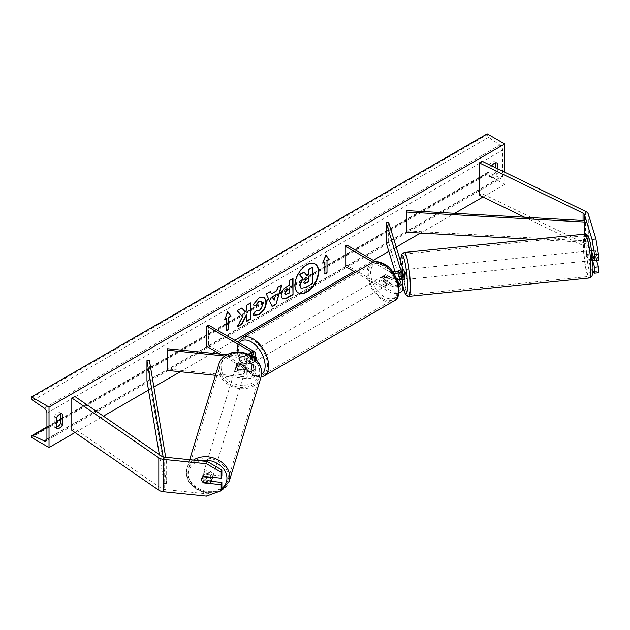 <?xml version="1.0" encoding="UTF-8"?>
<svg xmlns="http://www.w3.org/2000/svg" width="630" height="630" viewBox="0 0 630 630"><rect width="100%" height="100%" fill="white"/><g stroke="black" fill="none" stroke-linecap="round" stroke-linejoin="round"><path stroke-width="0.47" stroke-dasharray="3.15 2.36" d="M398.656 270.254L401.097 270.002L402.68 275.176A7.434 4.292 0 0 1 402.791 275.924M402.105 279.791L401.097 276.475A4.961 0.701 84.2 0 1 400.751 272.113A4.961 0.701 84.2 0 1 401.097 270.002M402.72 279.728L401.491 275.704L398.562 276.003A4.961 0.701 -95.8 0 1 398.31 272.365A4.961 0.701 -95.8 0 1 398.349 271.325A4.961 0.701 -95.8 0 0 398.31 272.365A4.961 0.701 -95.8 0 0 398.656 276.727L399.499 279.492M373.07 262.245L390.096 272.081L390.096 278.964A7.434 4.292 0 0 0 397.065 280.106M390.096 272.081A7.434 4.292 0 0 0 393.498 273.2M375.598 261.686L391.852 271.065A4.961 2.859 0 0 0 392.049 271.176M398.443 284.642A4.961 2.859 180 0 1 391.852 284.421L385.891 280.988A4.961 2.859 60 0 1 385.513 274.664A4.961 2.859 60 0 1 385.891 274.507L391.852 277.948A4.961 2.859 0 0 0 397.254 278.57A4.961 2.859 0 0 0 400.31 275.924A4.961 2.859 0 0 0 400.239 275.428L398.9 271.042M345.232 266.411L346.98 265.403L391.852 291.304A4.961 2.859 0 0 0 397.254 291.926A4.961 2.859 0 0 0 400.31 289.28A4.961 2.859 0 0 0 400.239 288.784L398.9 284.406M355.414 272.294L390.096 292.32A7.434 4.292 0 0 0 398.814 293.084M402.791 289.28A7.434 4.292 0 0 0 402.68 288.54L388.623 242.518L388.623 222.28M386.182 242.77L388.623 242.518M397.561 280.027L395.081 271.9M346.98 245.164L346.98 265.403M390.096 278.964L384.135 275.523A4.961 2.859 -120 0 0 383.764 275.68A4.961 2.859 -120 0 0 384.135 281.996L390.096 285.437L390.096 292.32M398.751 286.225A7.434 4.292 180 0 1 390.096 285.437M385.891 274.507L384.135 275.523M398.656 276.727L401.097 276.475M385.891 280.988L384.135 281.996M592.838 261.481L591.499 257.095A4.961 0.701 84.2 0 1 591.153 252.732A4.961 0.701 84.2 0 1 591.499 250.622L595.397 250.22L598.5 260.371M596.578 260.568L595.397 256.701A4.961 0.701 84.2 0 1 595.059 252.331A4.961 0.701 84.2 0 1 595.397 250.22M598.5 272.79L595.917 271.341L588.333 246.495A7.93 4.583 0 0 0 586.128 244.054A7.93 4.583 0 0 0 585.616 243.786L481.934 193.56L479.391 195.308M595.917 271.341L592.011 271.743L584.427 246.897A3.969 2.292 0 0 0 583.325 245.676A3.969 2.292 0 0 0 583.065 245.535L524.64 217.232M481.934 161.178L481.934 193.56M592.011 271.743L592.798 272.176M591.499 250.622L591.98 252.213M591.499 257.095L595.397 256.701M211.294 481.351L204.301 480.643L203.734 482.501M204.301 480.643A4.961 3.985 17 0 1 202.348 477.201A4.961 3.985 17 0 1 202.49 476.256A4.961 3.985 17 0 1 204.301 474.162L221.878 475.957M206.538 496.149L207.231 493.888L164.194 489.51A3.969 2.292 180 0 1 162.083 488.872A3.969 2.292 180 0 1 161.847 488.73L74.852 428.873L71.812 430.337M74.852 396.49L74.852 428.873M207.231 493.888L221.878 488.368M204.301 474.162L203.616 476.422M238.305 369.306L247.267 370.219A4.961 2.859 0 0 0 253.087 367.4A4.961 2.859 0 0 0 251.638 365.376L245.676 361.935A4.961 2.859 60 0 1 245.298 355.619A4.961 2.859 60 0 1 245.676 355.462L251.638 358.903A4.961 2.859 180 0 1 253.087 360.927A4.961 2.859 180 0 1 247.267 363.746L238.305 362.833A4.961 3.985 -163 0 0 236.494 364.92A4.961 3.985 -163 0 0 236.352 365.873A4.961 3.985 -163 0 0 238.305 369.306L237.872 370.716A4.961 3.985 17 0 1 235.919 367.282A4.961 3.985 17 0 1 236.061 366.329A4.961 3.985 17 0 1 237.872 364.242L246.842 365.148A7.434 4.292 180 0 0 255.567 360.927A7.434 4.292 180 0 0 253.386 357.887L247.432 354.446A4.961 2.859 -120 0 0 247.055 354.603A4.961 2.859 -120 0 0 247.432 360.927L253.386 364.368L253.386 371.243A7.434 4.292 180 0 1 255.567 374.283A7.434 4.292 180 0 1 246.842 378.512L215.436 375.315M253.228 357.171A7.434 4.292 180 0 1 246.842 358.273L224.682 356.013M251.638 358.903L251.638 356.068A4.961 2.859 180 0 1 247.267 356.863L226.619 354.761M220.193 354.107L251.638 372.259A4.961 2.859 180 0 1 253.087 374.283A4.961 2.859 180 0 1 247.267 377.102L167.564 368.983L167.139 370.393M208.522 325.104L208.522 345.342L206.766 346.35M208.522 345.342L253.386 371.243M253.386 364.368A7.434 4.292 0 0 1 255.567 367.4A7.434 4.292 0 0 1 246.842 371.629L237.872 370.716M167.564 348.744L167.564 368.983M245.676 355.462L247.432 354.446M238.305 362.833L237.872 364.242M245.676 361.935L247.432 360.927M390.498 277.57L385.489 274.68L383.386 275.893A4.961 2.859 60 0 1 383.41 275.885A4.961 2.859 60 0 1 385.891 276.129A4.961 2.859 60 0 1 388.395 278.783L390.498 277.57A4.961 2.859 -120 0 1 390.498 283.24L388.395 284.453A4.961 2.859 60 0 1 388.371 284.469A4.961 2.859 60 0 1 385.891 284.224A4.961 2.859 60 0 1 383.386 281.563L385.489 280.35L390.498 283.24M384.489 285.036A4.961 2.859 -120 0 0 386.97 285.28A4.961 2.859 -120 0 0 387.726 281.303A4.961 2.859 -120 0 0 384.489 276.94A4.961 2.859 -120 0 0 382.008 276.688A4.961 2.859 -120 0 0 381.252 280.665A4.961 2.859 -120 0 0 384.489 285.036M251.283 361.935A4.961 2.859 -120 0 0 253.764 362.179A4.961 2.859 -120 0 0 254.528 358.21A4.961 2.859 -120 0 0 251.283 353.839A4.961 2.859 -120 0 0 248.811 353.595A4.961 2.859 -120 0 0 248.047 357.564A4.961 2.859 -120 0 0 251.283 361.935M250.283 358.525L245.275 355.635L247.377 354.422A4.961 2.859 60 0 1 249.882 354.651A4.961 2.859 60 0 1 252.386 357.312L250.283 358.525A4.961 2.859 -120 0 1 250.283 364.187L252.386 362.974A4.961 2.859 60 0 1 252.362 362.99A4.961 2.859 60 0 1 249.882 362.746A4.961 2.859 60 0 1 247.377 360.084L245.275 361.297L250.283 364.187M245.275 355.635A4.961 2.859 -120 0 0 245.275 361.297M248.811 353.595L247.401 354.406A4.961 2.859 60 0 1 247.401 354.406L252.386 357.312M385.489 274.68A4.961 2.859 -120 0 0 385.489 280.35M383.386 281.563L388.395 284.453M388.395 278.783L383.386 275.893L382.008 276.688M247.377 360.084L252.386 362.974M253.039 360.927A4.961 2.859 -120 0 0 255.52 361.171A4.961 2.859 -120 0 0 256.276 357.194A4.961 2.859 -120 0 0 253.039 352.832A4.961 2.859 -120 0 0 250.559 352.579A4.961 2.859 -120 0 0 249.803 356.556A4.961 2.859 -120 0 0 253.039 360.927M382.733 277.948A4.961 2.859 60 0 1 385.977 282.319A4.961 2.859 60 0 1 385.214 286.288A4.961 2.859 60 0 1 382.733 286.044A4.961 2.859 60 0 1 379.496 281.673A4.961 2.859 60 0 1 380.26 277.704A4.961 2.859 60 0 1 382.733 277.948M382.733 298.714A20.475 11.82 60 0 1 369.361 280.673A20.475 11.82 60 0 1 372.503 264.261A20.475 11.82 60 0 1 382.733 265.277A20.475 11.82 60 0 1 396.113 283.319A20.475 11.82 60 0 1 392.97 299.73A20.475 11.82 60 0 1 382.733 298.714M253.039 340.161A20.475 11.82 -120 0 0 242.802 339.145A20.475 11.82 -120 0 0 239.66 355.548A20.475 11.82 -120 0 0 253.039 373.59A20.475 11.82 -120 0 0 263.277 374.606A20.475 11.82 -120 0 0 266.411 358.202A20.475 11.82 -120 0 0 253.039 340.161M590.909 250.756L592.137 254.78A4.961 0.701 -95.8 0 0 591.019 250.669A4.961 0.701 -95.8 0 0 590.909 250.756L595.303 250.307A4.961 0.701 -95.8 0 0 595.059 252.331A4.961 0.701 -95.8 0 0 595.303 255.969L596.531 260.001A4.961 0.701 -95.8 0 0 596.775 257.969A4.961 0.701 -95.8 0 0 596.531 254.331L592.743 254.717M590.428 258.615A4.961 0.701 -95.8 0 0 589.963 253.48A4.961 0.701 -95.8 0 0 589.066 250.866A4.961 0.701 -95.8 0 0 588.711 252.976A4.961 0.701 -95.8 0 0 589.176 258.111A4.961 0.701 -95.8 0 0 590.074 260.725A4.961 0.701 -95.8 0 0 590.428 258.615M403.554 269.75A4.961 0.701 -95.8 0 0 403.192 271.861A4.961 0.701 -95.8 0 0 403.665 276.995A4.961 0.701 -95.8 0 0 404.555 279.618M398.68 270.325L401.491 270.034L402.72 274.058A4.961 0.701 -95.8 0 0 401.601 269.947A4.961 0.701 -95.8 0 0 401.491 270.034M402.72 274.058L399.79 274.357A4.961 0.701 -95.8 0 1 400.034 277.995A4.961 0.701 -95.8 0 1 399.971 279.287M401.491 275.704A4.961 0.701 -95.8 0 0 402.475 279.752M399.609 279.444L398.562 276.003M398.79 271.105L399.79 274.357M595.303 250.307L596.531 254.331M590.909 256.418A4.961 0.701 -95.8 0 0 592.027 260.529A4.961 0.701 -95.8 0 0 592.137 260.442L590.909 256.418L595.303 255.969M596.531 260.001L594.429 260.214M592.767 260.379L592.137 260.442M407.358 277.255A4.961 0.701 -95.8 0 0 406.885 272.121A4.961 0.701 -95.8 0 0 405.996 269.506A4.961 0.701 -95.8 0 0 405.633 271.617A4.961 0.701 -95.8 0 0 406.106 276.751A4.961 0.701 -95.8 0 0 406.996 279.366A4.961 0.701 -95.8 0 0 407.358 277.255M586.27 253.228A4.961 0.701 84.2 0 1 586.624 251.118A4.961 0.701 84.2 0 1 587.522 253.732A4.961 0.701 84.2 0 1 587.987 258.867A4.961 0.701 84.2 0 1 587.633 260.977A4.961 0.701 84.2 0 1 586.735 258.363A4.961 0.701 84.2 0 1 586.27 253.228M590.688 267.687A20.475 2.906 84.2 0 1 589.2 276.412A20.475 2.906 84.2 0 1 585.506 265.608A20.475 2.906 84.2 0 1 583.577 244.409A20.475 2.906 84.2 0 1 585.057 235.675A20.475 2.906 84.2 0 1 588.751 246.487A20.475 2.906 84.2 0 1 590.688 267.687M402.94 262.797A20.475 2.906 -95.8 0 0 404.87 283.996A20.475 2.906 -95.8 0 0 408.571 294.801A20.475 2.906 -95.8 0 0 410.051 286.075A20.475 2.906 -95.8 0 0 408.122 264.876A20.475 2.906 -95.8 0 0 404.421 254.063A20.475 2.906 -95.8 0 0 402.94 262.797M314.992 263.899A16.719 9.655 120 0 0 314.819 263.789A16.719 9.655 120 0 0 306.464 264.616A16.719 9.655 120 0 0 295.541 279.35A16.719 9.655 120 0 0 298.1 292.753A16.719 9.655 120 0 0 298.281 292.848M56.385 427.29A6.198 3.575 -60 0 1 54.337 427.132A6.198 3.575 -60 0 1 54.282 427.101L54.282 416.58L56.385 417.792M54.282 416.58A6.198 3.575 -60 0 1 57.44 413.209A6.198 3.575 -60 0 1 60.535 412.902A6.198 3.575 -60 0 1 60.598 412.933L60.598 413.965M495.259 163.012L495.259 161.989A6.198 3.575 120 0 0 495.204 161.949A6.198 3.575 120 0 0 492.101 162.256A6.198 3.575 120 0 0 488.951 165.627L491.053 166.84L491.053 177.369A6.198 3.575 120 0 0 491.109 177.4A6.198 3.575 120 0 0 497.361 173.722L497.361 168.651M491.66 165.887A6.198 3.575 120 0 0 491.053 166.84M504.724 172.21L504.724 184.448L487.195 174.329L487.195 173.478A2.229 1.291 60 0 1 487.659 172.463A2.229 1.291 60 0 1 488.628 172.494L499.913 177.81A4.213 2.433 -120 0 0 501.748 177.88A4.213 2.433 -120 0 0 502.622 175.951L502.622 150.042A4.213 2.433 -120 0 0 499.913 145.057L488.628 137.348A2.229 1.291 60 0 1 487.195 134.702L487.195 133.851M75.009 432.542L103.414 416.139M148.507 390.112L153.877 387.009M180.33 371.739L212.263 353.296M215.531 351.414L234.809 340.279M353.989 271.475L373.275 260.34M388.812 251.37L396.207 247.102M420.501 233.076L454.726 213.318M482.934 197.025L504.724 184.448M488.951 165.627L488.951 176.148A6.198 3.575 120 0 0 489.006 176.187A6.198 3.575 120 0 0 495.259 172.51L495.259 167.627M31.5 437.425L487.195 174.329M495.259 172.51L497.361 173.722M495.259 161.989L497.243 163.131M488.951 176.148L491.053 177.369M54.282 427.101L56.385 428.313M60.598 412.933L62.583 414.083M312.141 267.159L312.141 283.39L305.495 287.225L301.305 288.327M303.715 272.026L306.66 275.239M324.899 273.696L324.899 274.105M324.544 261.757L324.544 273.9M325.875 255.237L325.6 254.843L322.442 262.97L322.993 262.655M224.847 319.315L224.296 319.638L227.446 311.503L227.8 311.708M227.446 311.503L227.729 311.897M226.398 318.426L226.745 330.364M241.762 308.07L236.856 310.495L242.345 316.551L237.037 326.576L237.384 326.781M250.354 303.101L246.472 304.944L246.472 309.125L245.046 311.779M246.472 314.567L246.818 320.93M237.037 326.576L237.691 326.198M285.358 294.423L289.115 293.147M288.768 292.942L288.768 288.666M282.287 298.841L280.815 295.565C281.082 291.564 283.091 288.461 286.847 286.256L289.115 285.351M288.768 285.146L289.115 280.728M288.768 280.523L293.005 278.484M292.651 278.279L292.651 278.68M253.016 304.825L258.828 297.486L264.151 297.029M253.693 315.197L253.063 314.677M252.717 314.472L255.638 310.173L255.993 310.377M261.135 301.526L262.048 304.085C261.915 306.771 260.804 308.842 258.702 310.299L255.961 310.417M271.089 293.604L276.877 290.666M276.523 290.461L277.515 287.02L277.861 287.225M277.515 287.02L281.87 284.91M281.523 284.705L281.374 285.193M271.869 306.487L266.285 293.903M265.939 293.706L270.427 291.517M273.759 300.108L275.334 294.62M308.251 278.255L305.676 279.334L303.589 282.461L304.203 283.634M212.499 477.327A4.961 3.985 -163 0 0 212.546 476.792A4.961 3.985 -163 0 0 208.246 472.335A4.961 3.985 -163 0 0 202.923 474.847A4.961 3.985 -163 0 0 202.781 475.792A4.961 3.985 -163 0 0 207.073 480.249A4.961 3.985 -163 0 0 212.405 477.737M210.026 483.147L210.806 480.603L203.829 479.895A4.961 3.985 -163 0 0 210.806 480.603M203.829 479.895L203.057 482.43M235.486 368.684A4.961 3.985 -163 0 0 239.786 373.141A4.961 3.985 -163 0 0 245.109 370.629A4.961 3.985 -163 0 0 245.251 369.684A4.961 3.985 -163 0 0 240.959 365.227A4.961 3.985 -163 0 0 235.628 367.739A4.961 3.985 -163 0 0 235.486 368.684M237.226 364.872L244.204 365.581A4.961 3.985 -163 0 0 237.226 364.872L237.746 363.179A4.961 3.985 -163 0 0 236.494 364.92A4.961 3.985 -163 0 0 236.352 365.873A4.961 3.985 -163 0 0 237.746 368.841L237.226 370.534A4.961 3.985 -163 0 0 244.204 371.243L237.226 370.534M245.109 370.629L245.976 367.818A4.961 3.985 -163 0 1 244.716 369.558L244.204 371.243M245.976 367.818A4.961 3.985 -163 0 0 246.117 366.865A4.961 3.985 -163 0 0 244.716 363.888L244.204 365.581M244.716 369.558L237.746 368.841M237.746 363.179L244.716 363.888M203.057 476.768L203.829 474.233L210.806 474.941A4.961 3.985 -163 0 0 203.829 474.233M210.806 474.941L210.144 477.083M235.061 370.093A4.961 3.985 -163 0 0 239.353 374.551A4.961 3.985 -163 0 0 244.684 372.039A4.961 3.985 -163 0 0 244.826 371.094A4.961 3.985 -163 0 0 240.526 366.636A4.961 3.985 -163 0 0 235.203 369.148A4.961 3.985 -163 0 0 235.061 370.093M212.971 475.382A4.961 3.985 17 0 1 212.83 476.327A4.961 3.985 17 0 1 207.506 478.839A4.961 3.985 17 0 1 203.207 474.382A4.961 3.985 17 0 1 203.348 473.437A4.961 3.985 17 0 1 208.68 470.925A4.961 3.985 17 0 1 212.971 475.382M187.929 472.831A20.475 16.467 17 0 1 188.512 468.901A20.475 16.467 17 0 1 210.514 458.53A20.475 16.467 17 0 1 228.257 476.934A20.475 16.467 17 0 1 227.674 480.863A20.475 16.467 17 0 1 205.671 491.235A20.475 16.467 17 0 1 187.929 472.831M260.103 372.645A20.475 16.467 -163 0 0 242.361 354.241A20.475 16.467 -163 0 0 220.358 364.613A20.475 16.467 -163 0 0 219.775 368.542A20.475 16.467 -163 0 0 237.518 386.946A20.475 16.467 -163 0 0 259.521 376.575A20.475 16.467 -163 0 0 260.103 372.645M584.427 246.897L584.427 234.147L584.427 240.825L406.799 230.871L406.799 210.633M406.555 232.289L406.799 230.871M584.183 234.171L584.183 242.251L533.027 239.376M584.427 240.825L584.183 242.251M163.138 456.931L164.194 463.2L164.194 483.438L159.351 454.632M149.42 360.51L149.42 380.748L146.955 380.882M164.194 463.2L166.666 463.066L166.666 483.305L149.42 380.748M166.666 463.066L165.69 457.278M164.194 483.438L166.666 483.305M402.68 268.301L402.68 275.176M400.239 269.538L400.239 275.428M391.852 271.065L391.852 277.948M402.68 281.657L402.68 288.54M400.239 282.901L400.239 288.784M391.852 284.421L391.852 291.304M585.616 211.404L585.616 243.786M583.065 220.508L583.065 245.535M588.333 214.113L588.333 246.495M161.847 456.348L161.847 488.73M164.194 457.128L164.194 489.51M253.386 351.005L253.386 357.887M246.842 358.273L246.842 365.148M247.267 356.863L247.267 363.746M246.842 371.629L246.842 378.512M247.267 370.219L247.267 377.102M251.638 365.376L251.638 372.259M384.489 264.994A19.585 11.308 60 0 1 398.333 288.981A19.585 11.308 60 0 1 384.489 296.974A19.585 11.308 60 0 1 370.645 272.987A19.585 11.308 60 0 1 384.489 264.994M371.708 262.891A22.058 12.734 -120 0 0 368.322 280.57A22.058 12.734 -120 0 0 382.733 300.006A22.058 12.734 -120 0 0 393.766 301.101M239.345 342.901A19.585 11.308 -120 0 0 239.266 358.895A19.585 11.308 -120 0 0 251.283 373.873A19.585 11.308 -120 0 0 261.576 374.527M264.065 375.984A22.058 12.734 60 0 1 253.039 374.889A22.058 12.734 60 0 1 238.628 355.446A22.058 12.734 60 0 1 242.007 337.774M586.168 244.66A19.585 2.78 84.2 0 1 589.57 239.809A19.585 2.78 84.2 0 1 592.972 266.931A19.585 2.78 84.2 0 1 589.57 271.782A19.585 2.78 84.2 0 1 586.168 244.66M584.892 234.1A22.058 3.126 -95.8 0 0 583.301 243.503A22.058 3.126 -95.8 0 0 585.38 266.348A22.058 3.126 -95.8 0 0 589.365 277.995M400.68 261.749A19.585 2.78 -95.8 0 0 400.656 263.553A19.585 2.78 -95.8 0 0 402.791 285.39M408.728 296.384A22.058 3.126 84.2 0 1 404.744 284.736A22.058 3.126 84.2 0 1 402.664 261.891A22.058 3.126 84.2 0 1 404.263 252.488M46.927 439.039L502.622 175.951M46.927 413.138L502.622 150.042M31.5 436.574L487.195 173.478M31.5 397.798L487.195 134.702M32.933 400.436L488.628 137.348M44.218 408.145L499.913 145.057M46.911 439.346L499.913 177.81M46.927 427.51L56.385 422.045M60.598 419.619L488.628 172.494M221.807 488.597A19.585 15.742 17 0 1 200.623 490.463A19.585 15.742 17 0 1 188.378 474.327A19.585 15.742 17 0 1 200.182 460.79M193.418 460.105A22.058 17.735 -163 0 0 186.992 468.437A22.058 17.735 -163 0 0 186.37 472.673A22.058 17.735 -163 0 0 205.482 492.495A22.058 17.735 -163 0 0 229.186 481.328M221.091 367.219A19.585 15.742 -163 0 0 240.369 385.174A19.585 15.742 -163 0 0 259.655 371.149A19.585 15.742 -163 0 0 240.369 353.194A19.585 15.742 -163 0 0 221.091 367.219M261.041 377.039A22.058 17.735 17 0 1 237.329 388.214A22.058 17.735 17 0 1 218.216 368.385A22.058 17.735 17 0 1 218.846 364.148M400.31 269.041L400.31 275.924M400.31 282.398L400.31 289.28M385.513 274.664L383.764 275.68M202.49 476.256L202.923 474.847M255.567 359.147L255.567 360.927M253.087 354.044L253.087 360.927M253.087 367.4L253.087 374.283M255.567 367.4L255.567 374.283M235.628 367.739L236.061 366.329M245.298 355.619L247.055 354.603M238.077 342.169L236.762 350.367L239.148 359.864L251.795 375.007L259.434 377.228L261.025 377.079M388.371 284.469L386.97 285.28M253.764 362.179L252.362 362.99M255.52 361.171L385.214 286.288M242.802 339.145L372.503 264.261M263.277 374.606L392.97 299.73M250.559 352.579L380.26 277.704M400.641 261.615L402.791 285.571M591.019 250.669L589.066 250.866M402.791 269.829L401.601 269.947M592.027 260.529L590.074 260.725M405.996 269.506L586.624 251.118M408.571 294.801L589.2 276.412M404.421 254.063L585.057 235.675M406.996 279.366L587.633 260.977M46.053 440.969L501.748 177.88M46.927 426.912L56.385 421.454M60.598 419.021L487.659 172.463M495.204 161.949L497.306 163.162M489.006 176.187L491.109 177.4M54.337 427.132L56.448 428.353M60.535 412.902L62.638 414.115M189.654 459.719L186.992 468.437L186.33 472.917L188.724 481.564L195.284 488.659L204.545 492.786L214.57 493.117M244.684 372.039L212.83 476.327M220.358 364.613L188.512 468.901M259.521 376.575L227.674 480.863M235.203 369.148L203.348 473.437"/><path stroke-width="0.94" d="M398.9 271.042L398.656 270.254A4.961 0.701 -95.8 0 0 398.349 271.325A4.961 0.701 -95.8 0 1 398.562 270.333L398.68 270.325M397.065 280.106A7.434 4.292 0 0 0 402.791 275.924L402.791 269.041A7.434 4.292 0 0 0 402.68 268.301L388.623 222.28L386.182 222.532L386.182 242.77L395.081 271.9M393.498 273.2A7.434 4.292 0 0 0 402.791 269.041M392.049 271.176A4.961 2.859 0 0 0 397.38 271.656A4.961 2.859 0 0 0 400.31 269.041A4.961 2.859 0 0 0 400.239 268.545L386.182 222.532M398.814 293.084A7.434 4.292 0 0 0 402.791 289.28L402.791 282.398A7.434 4.292 180 0 1 398.751 286.225M375.598 261.686L346.98 245.164L345.232 246.173L345.232 266.411L355.414 272.294M402.791 282.398A7.434 4.292 180 0 0 402.68 281.657L402.105 279.791M398.9 284.406L397.561 280.027M399.499 279.492L400.239 281.901A4.961 2.859 180 0 1 400.31 282.398A4.961 2.859 180 0 1 398.443 284.642M345.232 246.173L373.07 262.245M595.917 238.959L598.5 254.425L594.594 254.827L592.011 239.361L595.917 238.959L588.333 214.113A7.93 4.583 0 0 0 586.128 211.672A7.93 4.583 0 0 0 585.616 211.404L481.934 161.178L479.391 162.926L479.391 195.308L524.64 217.232M592.011 239.361L584.427 214.515A3.969 2.292 0 0 0 583.325 213.294A3.969 2.292 0 0 0 583.065 213.153L479.391 162.926M598.5 254.425L598.5 260.371L594.594 260.765L594.594 254.827M592.798 272.176L594.594 273.184L598.5 272.79L598.5 266.844L596.578 260.568M592.838 261.481L594.594 267.246L594.594 273.184M591.98 252.213L594.594 260.765M594.594 267.246L598.5 266.844M203.734 482.501L203.616 482.895A4.961 3.985 17 0 1 201.663 479.462A4.961 3.985 17 0 1 201.797 478.509A4.961 3.985 17 0 1 203.616 476.422L221.185 478.209L221.185 472.264L221.878 470.012L221.878 475.957L221.185 478.209M221.878 470.012L207.231 461.506L206.538 463.767L163.509 459.38A7.93 4.583 180 0 1 159.28 458.112A7.93 4.583 180 0 1 158.807 457.821L71.812 397.963L71.812 430.337L158.807 490.195A7.93 4.583 180 0 0 159.28 490.494A7.93 4.583 180 0 0 163.509 491.762L206.538 496.149L221.185 490.628L221.185 484.683L203.616 482.895M207.231 461.506L164.194 457.128A3.969 2.292 180 0 1 162.083 456.49A3.969 2.292 180 0 1 161.847 456.348L74.852 396.49L71.812 397.963M221.185 490.628L221.878 488.368L221.878 482.43L211.294 481.351M221.878 482.43L221.185 484.683M206.538 463.767L221.185 472.264M251.638 352.02L251.638 356.068A4.961 2.859 180 0 0 253.087 354.044A4.961 2.859 180 0 0 251.638 352.02L206.766 326.112L208.522 325.104L253.386 351.005A7.434 4.292 180 0 1 255.567 354.044A7.434 4.292 180 0 1 253.228 357.171M226.619 354.761L167.564 348.744L167.139 350.154L167.139 370.393L215.436 375.315M224.682 356.013L167.139 350.154M206.766 326.112L206.766 346.35L220.193 354.107M592.279 254.764L592.743 254.717M402.475 279.752A4.961 0.701 -95.8 0 0 402.601 279.815L404.555 279.618A4.961 0.701 -95.8 0 0 404.917 277.499A4.961 0.701 -95.8 0 0 404.444 272.365A4.961 0.701 -95.8 0 0 403.554 269.75L402.791 269.829M402.601 279.815A4.961 0.701 -95.8 0 0 402.72 279.728L399.79 280.027A4.961 0.701 -95.8 0 0 399.971 279.287M399.79 280.027L399.609 279.444M398.562 270.333L398.79 271.105M594.429 260.214L592.767 260.379M306.81 292.123A16.719 9.655 120 0 0 317.733 277.389A16.719 9.655 120 0 0 315.173 263.994A16.719 9.655 120 0 0 306.81 264.82A16.719 9.655 120 0 0 295.887 279.555A16.719 9.655 120 0 0 298.455 292.95A16.719 9.655 120 0 0 306.81 292.123M298.281 292.848A16.719 9.655 120 0 0 306.464 291.926A16.719 9.655 120 0 0 317.339 277.35A16.719 9.655 120 0 0 314.992 263.899M56.385 417.792A6.198 3.575 -60 0 1 59.543 414.422A6.198 3.575 -60 0 1 62.638 414.115A6.198 3.575 -60 0 1 62.701 414.146L62.701 424.675A6.198 3.575 -60 0 1 56.448 428.353A6.198 3.575 -60 0 1 56.385 428.313L56.385 417.792M497.361 168.651L497.361 163.202A6.198 3.575 120 0 0 497.306 163.162A6.198 3.575 120 0 0 494.203 163.469A6.198 3.575 120 0 0 491.66 165.887M255.993 310.377L259.056 310.503C261.151 309.046 262.269 306.975 262.403 304.29L261.316 301.613L259.056 301.849L255.89 305.644L252.969 304.928L259.174 297.691L264.324 297.124L266.403 301.935C266.065 307.29 263.6 311.519 259.017 314.622L253.866 315.307L253.063 314.677L256.284 310.598M281.169 295.816L281.169 295.769C281.429 291.761 283.445 288.658 287.193 286.461L289.115 285.351L289.115 280.728L293.005 278.484L293.005 294.675L286.996 298.14L282.453 298.951L281.169 295.816M242.692 316.756L237.384 326.781L241.991 324.119L246.818 314.764L246.818 321.332L250.709 319.095L250.709 302.904L246.818 305.141L246.818 309.33L245.401 311.976L241.873 307.999L237.203 310.692L242.692 316.756M49.03 407.067L49.03 447.544L31.5 437.425L31.5 436.574A2.229 1.291 60 0 1 31.965 435.55A2.229 1.291 60 0 1 32.933 435.59L44.218 440.905A4.213 2.433 -120 0 0 46.053 440.969A4.213 2.433 -120 0 0 46.927 439.039L46.927 413.138A4.213 2.433 -120 0 0 44.218 408.145L32.933 400.436A2.229 1.291 60 0 1 31.5 397.798L31.5 396.947L49.03 407.067L504.724 143.971L504.724 172.21M49.03 447.544L75.009 432.542M103.414 416.139L148.507 390.112M153.877 387.009L180.33 371.739M212.263 353.296L215.531 351.414M234.809 340.279L353.989 271.475M373.275 260.34L388.812 251.37M396.207 247.102L420.501 233.076M454.726 213.318L482.934 197.025M327.002 260.749L329.104 259.529L325.946 255.04L322.796 263.175L324.899 261.962L324.899 274.105L327.002 272.892L327.002 260.749L327.002 272.892M224.642 319.843L227.8 311.708L230.958 316.197L228.848 317.41L228.848 329.553L226.745 330.766L226.745 318.63L224.642 319.843M271.443 293.8L276.877 290.666L277.861 287.225L281.87 284.91L275.94 304.534L272.215 306.684L266.285 293.903L270.427 291.517L271.443 293.8L270.223 291.635M495.259 167.627L495.259 163.012M60.598 413.965L60.598 423.462A6.198 3.575 -60 0 1 56.385 427.29M31.5 396.947L487.195 133.851L504.724 143.971M60.598 423.462L62.701 424.675M300.951 288.123L300.03 285.201L302.92 278.547L299.565 274.83L304.062 272.231L306.897 275.515L308.598 274.523L308.598 269.616L312.496 267.364L312.496 283.587L305.849 287.422L301.203 288.264M300.919 288.107L299.675 284.996L302.565 278.35L299.565 274.83M306.66 275.239L308.251 274.326L308.251 269.412L312.496 267.364M299.218 274.625L304.062 272.231M326.647 272.688L324.899 273.696M322.993 262.655L324.899 261.962M326.647 260.544L328.758 259.332L325.875 255.237M227.729 311.897L230.958 316.197M230.604 315.992L228.848 317.41M228.501 317.213L228.848 329.553M226.745 330.364L228.501 329.356M224.847 319.315L226.745 318.63M245.401 311.976L241.762 308.07M246.818 320.93L250.354 318.89L250.354 303.101M237.691 326.198L241.644 323.922L246.472 314.567L246.818 314.764M285.051 293.367L285.524 294.549L289.115 293.147L289.115 288.863L287.272 289.926L285.051 293.367L284.705 293.163L285.358 294.423M284.705 293.163L286.926 289.729L289.115 288.863M292.651 278.68L293.005 294.675M292.651 294.47L286.642 297.935L282.287 298.841M264.151 297.029L266.057 301.731C265.718 307.093 263.253 311.322 258.662 314.417L253.693 315.197M261.135 301.526L258.702 301.652L255.536 305.44L255.89 305.644M255.536 305.44L253.016 304.825M275.68 294.824L272.554 296.628L274.113 300.305L275.68 294.824L272.554 296.628M272.207 296.431L274.113 300.305M281.374 285.193L275.94 304.534M275.593 304.337L272.073 306.369M303.943 282.665L304.361 283.76L308.598 281.941L308.598 278.05L306.03 279.531L303.943 282.665M304.203 283.634L308.251 281.744L308.251 278.255M201.663 479.462A4.961 3.985 -163 0 0 203.057 482.43L210.026 483.147A4.961 3.985 -163 0 0 211.286 481.407A4.961 3.985 -163 0 0 211.42 480.454A4.961 3.985 -163 0 0 210.026 477.477L203.057 476.768A4.961 3.985 -163 0 0 201.797 478.509A4.961 3.985 -163 0 0 201.663 479.462M211.286 481.407L212.405 477.737A4.961 3.985 -163 0 0 212.499 477.327M210.144 477.083L210.026 477.477M584.427 214.515L584.427 234.147L584.427 220.587L406.799 210.633L406.555 232.289L533.027 239.376M584.427 220.587L584.183 234.171M584.183 222.012L406.555 212.05M159.351 454.632L146.955 380.882L146.955 360.651L163.138 456.931M165.69 457.278L149.42 360.51L146.955 360.651M400.239 268.545L400.239 269.538M400.239 281.901L400.239 282.901M583.065 213.153L583.065 220.508M163.509 459.38L163.509 491.762M158.807 457.821L158.807 490.195M371.708 262.891C374.173 260.907 378.26 261.23 383.977 263.86C398.798 271.002 403.405 298.644 393.766 301.101A22.058 12.734 -120 0 0 397.144 283.421A22.058 12.734 -120 0 0 382.733 263.986A22.058 12.734 -120 0 0 371.708 262.891L242.007 337.774A22.058 12.734 60 0 1 253.039 338.861A22.058 12.734 60 0 1 267.451 358.305A22.058 12.734 60 0 1 264.065 375.984L261.025 377.079M261.576 374.527A19.585 11.308 -120 0 0 263.931 358.683A19.585 11.308 -120 0 0 251.283 341.901A19.585 11.308 -120 0 0 239.345 342.901M590.964 268.585A22.058 3.126 -95.8 0 0 588.877 245.747A22.058 3.126 -95.8 0 0 584.892 234.1C588.987 235.801 587.711 233.612 590.704 244.235L593.011 267.183C592.885 275.058 591.98 276.066 591.609 276.586L589.365 277.995A22.058 3.126 -95.8 0 0 590.964 268.585M402.791 285.39A19.585 2.78 -95.8 0 0 407.452 285.815A19.585 2.78 -95.8 0 0 404.255 259.379A19.585 2.78 -95.8 0 0 400.68 261.749M584.892 234.1L404.263 252.488A22.058 3.126 84.2 0 1 408.248 264.135A22.058 3.126 84.2 0 1 410.327 286.981A22.058 3.126 84.2 0 1 408.728 296.384L589.365 277.995M44.218 440.905L46.911 439.346M32.933 435.59L46.927 427.51M56.385 422.045L60.598 419.619M200.182 460.79A19.585 15.742 17 0 1 226.942 478.257A19.585 15.742 17 0 1 221.807 488.597M214.57 493.117L221.122 490.88L229.186 481.328A22.058 17.735 -163 0 0 229.816 477.091A22.058 17.735 -163 0 0 216.846 459.286A22.058 17.735 -163 0 0 193.418 460.105M261.663 372.802A22.058 17.735 17 0 1 261.041 377.039L261.702 372.558C261.206 364.4 256.686 358.289 248.133 354.225C242.755 351.942 237.352 351.43 231.927 352.674L226.91 354.595C222.862 356.84 220.169 360.021 218.846 364.148A22.058 17.735 17 0 1 242.55 352.981A22.058 17.735 17 0 1 261.663 372.802M255.567 354.044L255.567 359.147M393.766 301.101L264.065 375.984M238.077 342.169L242.007 337.774M404.263 252.488L402.129 253.74L401.507 254.914L400.641 261.615M402.791 285.571L405.303 294.139L406.767 295.88L408.728 296.384M31.965 435.55L46.927 426.912M56.385 421.454L60.598 419.021M229.186 481.328L261.041 377.039M189.654 459.719L218.846 364.148"/></g></svg>
